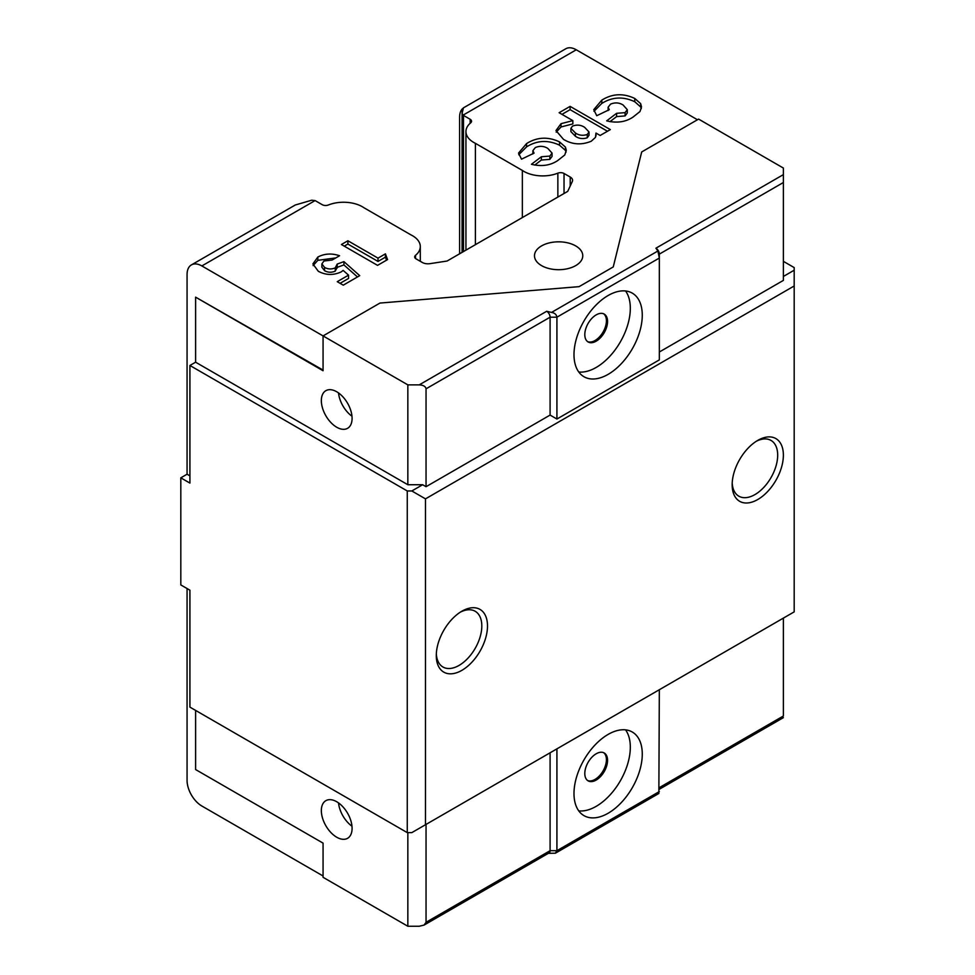 <?xml version="1.0" encoding="UTF-8"?>
<svg xmlns="http://www.w3.org/2000/svg" width="975" height="975" viewBox="0 0 975 975"><rect width="100%" height="100%" fill="white"/><g stroke="black" fill="none" stroke-linecap="round" stroke-linejoin="round"><path stroke-width="1.46" d="M315.059 200.594L201.862 265.943A20.926 12.078 -120 0 0 191.405 264.908L295.267 205.006L311.707 200.216L315.059 200.594A4.826 2.791 180 0 1 315.547 200.838L322.201 204.677A4.826 2.791 0 0 0 328.368 204.994A26.569 15.344 180 0 1 363.882 207.712L410.841 234.829A26.569 15.344 180 0 1 420.298 246.565A26.569 15.344 180 0 1 415.545 255.316A4.826 2.791 0 0 0 414.68 256.913A4.826 2.791 0 0 0 416.093 258.887L422.273 262.446A8.044 4.643 0 0 0 430.048 263.652L447.098 261.02L567.73 191.368L572.301 181.533A8.044 4.643 0 0 0 572.569 180.326A8.044 4.643 0 0 0 570.217 177.036L564.038 173.477A4.826 2.791 0 0 0 557.858 173.16A26.569 15.344 180 0 1 523.904 171.405A26.569 15.344 180 0 1 522.356 170.43L475.398 143.325A26.569 15.344 180 0 1 473.716 142.435A26.569 15.344 180 0 1 465.94 131.588A26.569 15.344 180 0 1 470.693 122.826A4.826 2.791 0 0 0 471.559 121.229A4.826 2.791 0 0 0 470.145 119.267L463.491 115.416A4.826 2.791 180 0 1 463.064 115.148L462.089 113.393L463.43 107.859L565.805 48.75A20.926 12.078 60 0 1 576.262 49.786L697.454 119.754M522.356 217.571L522.356 170.43M596.176 753.785A16.1 9.287 -60 0 1 604.22 752.98A16.1 9.287 -60 0 1 606.694 765.887A16.1 9.287 -60 0 1 596.176 780.061A16.1 9.287 -60 0 1 588.132 780.865A16.1 9.287 -60 0 1 585.67 767.971A16.1 9.287 -60 0 1 596.176 753.785M603.635 752.688A16.1 9.287 -60 0 1 605.39 765.741A16.1 9.287 -60 0 1 595.043 779.403A16.1 9.287 -60 0 1 587.584 780.5M625.548 729.861A48.287 27.873 -60 0 1 625.84 769.312A48.287 27.873 -60 0 1 596.176 806.349A48.287 27.873 -60 0 1 578.76 810.883M608.132 813.247A48.287 27.873 120 0 0 639.673 770.701A48.287 27.873 120 0 0 632.263 732.006A48.287 27.873 120 0 0 608.132 734.407A48.287 27.873 120 0 0 576.591 776.941A48.287 27.873 120 0 0 583.988 815.636A48.287 27.873 120 0 0 608.132 813.247M352.085 418.372A21.73 12.541 60 0 1 347.575 428.317A21.73 12.541 60 0 1 330.842 422.492A21.73 12.541 60 0 1 321.348 400.628A21.73 12.541 60 0 1 325.857 390.683A21.73 12.541 60 0 1 342.591 396.508A21.73 12.541 60 0 1 352.085 418.372M351.975 416.215A21.73 12.541 60 0 1 338.532 392.937M352.085 828.36A21.73 12.541 60 0 1 347.575 838.305A21.73 12.541 60 0 1 330.842 832.479A21.73 12.541 60 0 1 321.348 810.615A21.73 12.541 60 0 1 325.857 800.67A21.73 12.541 60 0 1 342.591 806.483A21.73 12.541 60 0 1 352.085 828.36M351.975 826.203A21.73 12.541 60 0 1 338.532 802.912M596.176 341.177A16.1 9.287 120 0 0 606.694 326.991A16.1 9.287 120 0 0 604.22 314.096A16.1 9.287 120 0 0 596.176 314.888A16.1 9.287 120 0 0 585.67 329.075A16.1 9.287 120 0 0 588.132 341.969A16.1 9.287 120 0 0 596.176 341.177M587.584 341.603A16.1 9.287 120 0 0 595.043 340.519A16.1 9.287 120 0 0 605.39 326.857A16.1 9.287 120 0 0 603.635 313.804M578.76 371.999A48.287 27.873 120 0 0 596.176 367.453A48.287 27.873 120 0 0 625.84 330.415A48.287 27.873 120 0 0 625.548 290.964M608.132 295.51A48.287 27.873 -60 0 1 632.263 293.122A48.287 27.873 -60 0 1 639.673 331.805A48.287 27.873 -60 0 1 608.132 374.351A48.287 27.873 -60 0 1 583.988 376.74A48.287 27.873 -60 0 1 576.591 338.057A48.287 27.873 -60 0 1 608.132 295.51M541.552 265.614A24.143 13.942 180 0 1 534.483 255.755A24.143 13.942 180 0 1 549.388 242.885A24.143 13.942 180 0 1 575.689 245.907A24.143 13.942 180 0 1 582.77 255.755A24.143 13.942 180 0 1 567.864 268.637A24.143 13.942 180 0 1 541.552 265.614M732.213 483.015A32.187 18.586 120 0 0 738.831 496.178A32.187 18.586 120 0 0 754.93 494.593A32.187 18.586 120 0 0 775.954 466.221A32.187 18.586 120 0 0 771.018 440.432A32.187 18.586 120 0 0 756.307 441.273M757.77 440.383L757.77 440.383A36.209 20.902 120 0 0 732.164 484.733A36.209 20.902 120 0 0 757.77 499.517A36.209 20.902 120 0 0 783.376 455.167A36.209 20.902 120 0 0 757.77 440.383M436.337 653.847A32.187 18.586 120 0 0 442.955 667.01A32.187 18.586 120 0 0 459.054 665.413A32.187 18.586 120 0 0 480.078 637.053A32.187 18.586 120 0 0 475.142 611.252A32.187 18.586 120 0 0 460.432 612.105M461.894 611.203L461.894 611.203A36.209 20.902 120 0 0 436.288 655.553A36.209 20.902 120 0 0 461.894 670.337A36.209 20.902 120 0 0 487.5 625.987A36.209 20.902 120 0 0 461.894 611.203M323.066 875.989L201.862 806.02A20.926 12.078 -120 0 1 187.066 780.39L187.066 588.547M201.862 265.943L323.066 335.912L323.066 370.744L195.609 297.156L195.609 362.2L189.918 365.479L189.918 483.088L180.814 477.835L180.814 584.927L189.918 590.18L189.918 707.131L407.27 832.626L407.27 490.973L411.828 490.973L422.638 484.733L407.842 484.733L407.842 384.869L419.226 384.869L546.67 311.281L551.509 312.427C554.665 312.926 556.469 314.511 556.92 317.192L556.92 419.031L659.332 359.897L659.332 258.058L657.918 250.989L655.919 248.198A4.826 2.791 60 0 1 659.332 254.122L659.332 258.058L659.332 254.122L783.376 182.508L783.376 280.398L659.332 352.012M180.814 477.835L187.066 474.216L187.066 274.487A20.926 12.078 -120 0 1 191.405 264.908M195.609 362.2L407.842 484.733M189.918 365.479L407.27 490.973M459.615 253.793L459.615 117.134A20.926 12.078 -120 0 1 462.138 109.054L463.527 107.859M659.332 787.617L783.376 716.003C783.376 718.136 783.376 718.136 783.376 716.003L783.376 618.113L556.92 748.849L556.92 850.688L555.397 853.198L548.377 853.32M424.052 925.092L549.096 852.906A4.826 2.791 -120 0 0 550.095 850.688L550.095 752.797L426.051 824.411L426.051 922.313L424.052 925.092L419.226 926.25L407.842 926.25L407.842 832.626M195.609 710.422L195.609 769.555L323.066 843.131L323.066 877.305L407.842 926.25M655.919 248.198L783.376 174.623L783.376 168.053L698.6 119.096L641.696 151.954L613.251 266.931L579.113 286.638L379.957 303.067L323.066 335.912L407.842 384.869M337.204 264.067L343.919 261.629L359.714 275.657L343.261 285.163L337.24 281.678L348.55 275.157L343.127 270.392L341.238 271.879C333.426 275.474 325.784 275.279 318.313 271.294L312.89 263.908L317.826 257.059C324.504 253.549 331.744 253.11 339.556 255.743L332.146 260.02L323.944 261.02L321.872 263.92L324.577 267.418C328.002 269.295 331.561 269.441 335.254 267.857L337.204 264.067L337.228 267.906M547.828 148.419C543.916 145.994 539.736 145.714 535.312 147.578L532.874 150.686L534.056 153.136L521.515 159.169L518.529 153.099L526.585 143.569C537.054 137.024 548.035 136.463 559.528 141.899L565.427 147.091L566.28 150.333L564.769 154.976L557.651 160.619C550.217 165.531 541.478 166.749 531.436 164.288L541.369 156.756L549.839 156.085L552.057 153.099L547.828 148.419M623.074 104.983C619.149 102.558 614.981 102.278 610.545 104.142L608.107 107.238L609.29 109.688L596.749 115.72L593.763 109.663L601.819 100.132C612.288 93.576 623.269 93.027 634.774 98.463L640.66 103.655L641.513 106.897L640.002 111.528L632.897 117.183C625.463 122.082 616.724 123.313 606.682 120.851L616.602 113.307L625.085 112.649L627.291 109.663L623.074 104.983M572.849 120.632L559.126 112.71L570.107 106.373L610.338 129.602L600.161 135.476L595.981 133.063L595.469 137.377L591.264 141.217C581.551 145.251 572.313 144.641 563.526 139.388L555.969 130.565L561.027 123.679L572.849 120.632L572.849 123.923L561.027 126.957L561.027 123.679M378.008 258.143L385.418 253.866L387.562 259.582L377.544 265.371L341.408 244.506L347.892 240.764L378.008 258.143L378.008 261.434L385.418 257.156L385.418 253.866M783.376 276.461L794.186 270.221L794.186 267.589L783.376 261.349M422.638 826.386L426.051 824.411M425.478 824.74L794.186 611.873L794.186 285.98L425.478 498.859L425.478 824.74L411.828 832.626L407.27 832.626M659.332 258.058L556.92 317.192L550.095 317.192L426.051 388.806L426.051 486.696L550.095 415.082L550.095 317.192A4.826 2.791 -120 0 0 546.67 311.281M794.186 270.221L794.186 285.98M425.478 498.859L411.828 490.973M555.397 853.198L658.856 793.467L659.332 689.727M426.051 388.806C425.612 386.429 423.333 385.113 419.226 384.869M422.638 484.733L426.051 486.696M783.376 174.623L783.376 182.508M556.92 748.849L550.095 752.797M550.095 415.082L556.92 419.031M593.982 111.321L601.819 103.411L601.819 100.132M601.819 103.411C612.288 96.866 623.269 96.306 634.774 101.741L634.774 98.463M634.774 101.741L640.66 106.945L640.66 103.655M640.66 106.945L641.318 108.639M609.936 121.668L616.602 116.598L616.602 113.307M616.602 116.598L625.085 115.928L625.085 112.649M625.085 115.928L627.291 112.942L627.291 109.663M561.978 114.355L570.107 109.663L570.107 106.373M570.107 109.663L607.486 131.247M595.981 135.988L595.981 133.063M556.201 132.173L561.027 126.957M570.911 128.334L570.911 131.625L575.421 136.268C578.931 138.694 582.879 139.193 587.255 137.768L589.034 135.257L589.034 131.978L584.659 127.359C580.966 124.885 576.908 124.471 572.483 126.116L570.911 128.334L575.421 132.978C578.931 135.403 582.879 135.903 587.255 134.477L589.034 131.978M587.255 137.768L587.255 134.477M575.421 136.268L575.421 132.978M518.749 154.757L526.585 146.859L526.585 143.569M526.585 146.859C537.054 140.303 548.035 139.754 559.528 145.19L559.528 141.899M559.528 145.19L565.427 150.382L565.427 147.091M565.427 150.382L566.085 152.088M534.702 165.104L541.369 160.034L541.369 156.756M541.369 160.034L549.839 159.364L549.839 156.085M549.839 159.364L552.057 156.39L552.057 153.099M385.418 257.156L386.551 260.167M344.26 246.151L347.892 244.055L347.892 240.764M347.892 244.055L378.008 261.434M321.872 263.92L321.872 267.199L324.577 270.697C328.002 272.573 331.561 272.72 335.254 271.135L337.204 267.345L343.919 264.92L343.919 261.629M343.919 264.92L357.472 276.961M340.092 283.323L348.55 278.436L348.55 275.157M313.109 265.566L317.826 260.337L317.826 257.059M317.826 260.337L335.766 257.924M324.577 270.697L324.577 267.418M335.254 271.135L335.254 267.857M189.918 475.861L187.066 474.216M195.609 297.156L323.066 370.086M462.077 252.367L462.089 113.393M475.398 244.676L475.398 143.325M576.262 49.786L463.064 115.148M426.051 922.313L550.095 850.688L556.92 850.688L659.332 791.566M551.509 312.427L657.918 250.989M415.545 258.509L415.545 255.316M462.138 113.149L462.138 109.054M463.491 251.55L463.491 115.416M470.145 123.301L470.145 119.267M557.858 197.072L557.858 173.16M564.038 193.501L564.038 173.477M570.217 186.018L570.217 177.036M465.94 250.148L465.94 131.588M659.332 789.25L783.376 717.637M608.107 110.528L608.107 107.238M532.874 153.965L532.874 150.686M420.298 261.312L420.298 246.565"/></g></svg>
